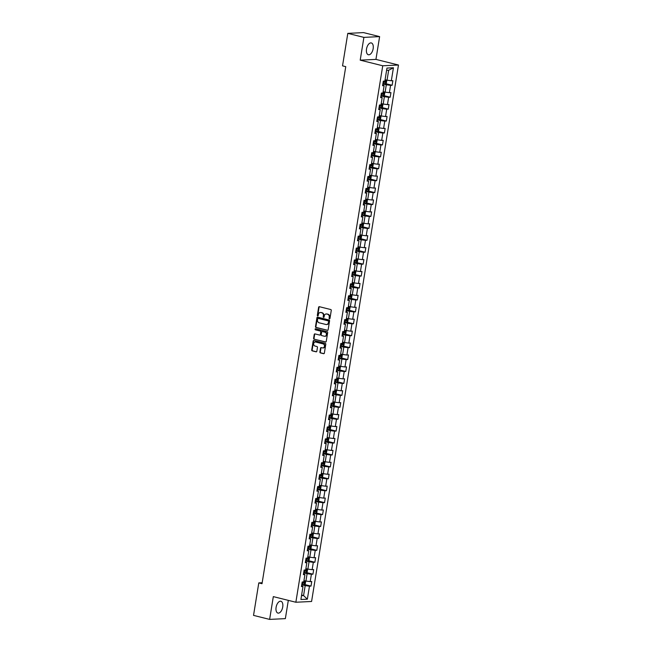 <?xml version="1.0" encoding="UTF-8"?>
<svg xmlns="http://www.w3.org/2000/svg" width="652" height="652" viewBox="0 0 652 652"><rect width="100%" height="100%" fill="white"/><g stroke="black" fill="none" stroke-linecap="round" stroke-linejoin="round"><path stroke-width="0.98" d="M329.447 318.828A0.538 0.448 -92.8 0 0 329.977 318.412L331.265 310.442A0.766 0.644 -92.8 0 0 330.76 309.537L319.382 306.701A0.766 0.644 -92.8 0 0 318.624 307.288L317.337 315.266A0.538 0.448 -92.8 0 0 318.225 315.486L318.388 314.451A2.453 2.062 -92.8 0 1 320.8 312.552L321.746 312.789A2.453 2.062 -92.8 0 1 323.384 315.698L323.213 316.725A0.538 0.448 -92.8 0 0 324.101 316.953L324.264 315.918A2.453 2.062 -92.8 0 1 326.676 314.019L327.622 314.256A2.453 2.062 -92.8 0 1 329.26 317.165L329.089 318.192A0.538 0.448 -92.8 0 0 329.447 318.828M282.723 607.012A6.096 3.219 104 0 0 280.89 601.258A6.096 3.219 104 0 0 276.098 607.33A6.096 3.219 104 0 0 277.939 613.084A6.096 3.219 104 0 0 282.723 607.012M373.156 48.688A6.096 3.219 104 0 0 371.314 42.934A6.096 3.219 104 0 0 366.522 49.006A6.096 3.219 104 0 0 368.364 54.76A6.096 3.219 104 0 0 373.156 48.688M319.904 351.99A0.766 0.644 -92.8 0 0 320.417 352.895L323.604 353.694A0.766 0.644 -92.8 0 0 324.362 353.099L325.796 344.248A0.766 0.644 -92.8 0 0 325.283 343.335L313.905 340.499A0.766 0.644 -92.8 0 0 313.156 341.094L311.721 349.945A0.766 0.644 -92.8 0 0 312.226 350.857L316.081 351.819A0.766 0.644 -92.8 0 0 316.839 351.224L317.451 347.435A0.766 0.644 -92.8 0 0 316.945 346.53L315.03 346.049A2.054 1.72 -92.8 0 1 315.682 342.031L323.172 343.906A2.054 1.72 -92.8 0 1 322.52 347.915L321.273 347.606A0.766 0.644 -92.8 0 0 320.515 348.201L319.904 351.99L320.328 351.966A0.766 0.644 -92.8 0 0 320.841 352.879L323.971 353.653M273.318 596.621L269.626 619.4L253.53 615.382L258.795 582.896L262.014 583.703L345.756 66.651L342.536 65.852L347.801 33.366L363.897 37.376L360.206 60.155L382.74 65.779L295.853 602.244L273.318 596.621M327.385 330.36A0.766 0.644 -92.8 0 0 328.135 329.765L329.57 320.914A0.766 0.644 -92.8 0 0 329.064 320.002L317.687 317.165A0.766 0.644 -92.8 0 0 316.929 317.76L315.495 326.611A0.766 0.644 -92.8 0 0 316.008 327.516L327.703 330.344M327.679 332.577L326.244 341.428A0.766 0.644 -92.8 0 1 325.495 342.023L314.117 339.187A0.766 0.644 -92.8 0 1 313.612 338.282L314.223 334.492A0.766 0.644 -92.8 0 1 314.973 333.897L319.586 335.046A0.766 0.644 -92.8 0 0 320.344 334.452L320.751 331.941A0.766 0.644 -92.8 0 0 320.238 331.037L315.438 329.839A0.538 0.448 -92.8 0 1 315.609 328.787L327.174 331.672A0.766 0.644 -92.8 0 1 327.679 332.577M382.74 65.779L398.47 65.021L311.583 601.478L295.853 602.244M304.468 584.477L311.012 586.107L311.754 581.527L310.205 581.6L311.395 574.265L312.944 574.184L313.685 569.595L312.137 569.677L313.327 562.334L314.875 562.26L315.617 557.672L314.068 557.753L315.25 550.41L316.807 550.337L317.548 545.748L316 545.822L317.182 538.487L318.738 538.413L319.48 533.825L317.931 533.898L319.113 526.563L320.67 526.49L321.412 521.902L319.863 521.975L321.045 514.64L322.601 514.558L323.343 509.978L321.795 510.051L322.976 502.716L324.533 502.635L325.275 498.055L323.726 498.128L324.908 490.785L326.465 490.712L327.206 486.123L325.658 486.205L326.839 478.861L328.396 478.788L329.138 474.2L327.589 474.273L328.771 466.938L330.328 466.865L331.069 462.276L329.513 462.349L330.703 455.014L332.259 454.941L333.001 450.353L331.444 450.426L332.634 443.091L334.191 443.01L334.932 438.429L333.376 438.503L334.566 431.168L336.122 431.086L336.864 426.506L335.307 426.579L336.497 419.236L338.054 419.163L338.795 414.574L337.239 414.656L338.429 407.313L339.985 407.239L340.727 402.651L339.17 402.724L340.36 395.389L341.917 395.316L342.659 390.727L341.102 390.801L342.292 383.466L343.848 383.392L344.59 378.804L343.033 378.877L344.223 371.542L345.78 371.469L346.522 366.88L344.965 366.954L346.155 359.619L347.712 359.537L348.453 354.957L346.897 355.03L348.087 347.687L349.643 347.614L350.385 343.025L348.828 343.107L350.018 335.764L351.575 335.69L352.316 331.102L350.76 331.183L351.95 323.84L353.498 323.767L354.248 319.178L352.691 319.252L353.881 311.917L355.43 311.843L356.179 307.255L354.623 307.328L355.813 299.993L357.361 299.92L358.111 295.332L356.554 295.405L357.744 288.07L359.293 287.988L360.043 283.408L358.486 283.481L359.676 276.138L361.224 276.065L361.974 271.476L360.417 271.558L361.607 264.215L363.156 264.142L363.906 259.553L362.349 259.635L363.539 252.291L365.087 252.218L365.837 247.63L364.281 247.703L365.47 240.368L367.019 240.295L367.761 235.706L366.212 235.779L367.402 228.445L368.95 228.371L369.692 223.783L368.144 223.856L369.334 216.521L370.882 216.44L371.624 211.859L370.075 211.933L371.265 204.589L372.814 204.516L373.555 199.928L372.007 200.009L373.197 192.666L374.745 192.593L375.487 188.004L373.938 188.086L375.128 180.743L376.677 180.669L377.418 176.081L375.87 176.154L377.06 168.819L378.608 168.746L379.35 164.157L377.801 164.231L378.991 156.896L380.54 156.822L381.281 152.234L379.733 152.307L380.923 144.972L382.471 144.891L383.213 140.31L381.664 140.384L382.854 133.049L384.403 132.967L385.145 128.387L383.596 128.46L384.786 121.117L386.334 121.044L387.076 116.455L385.528 116.537L386.717 109.194L388.266 109.12L389.008 104.532L387.459 104.605L388.649 97.27L390.198 97.197L390.939 92.608L389.391 92.682L390.581 85.347L392.129 85.273L392.871 80.685L391.322 80.758L393.425 67.767L386.962 68.077L384.859 81.076L383.311 81.15L382.569 85.738L384.118 85.656L382.716 84.801M311.012 586.107L309.464 586.189L307.353 599.18L300.898 599.498L303.001 586.498L301.444 586.572L302.194 581.991L303.742 581.91L304.932 574.575L303.376 574.648L304.125 570.068L305.674 569.987L306.864 562.652L305.307 562.725L306.057 558.136L307.605 558.063L308.795 550.728L307.239 550.801L307.988 546.213L309.537 546.14L310.727 538.805L309.17 538.878L309.912 534.29L311.469 534.216L312.658 526.873L311.102 526.955L311.843 522.366L313.4 522.293L314.59 514.95L313.033 515.023L313.775 510.443L315.332 510.361L316.522 503.026L314.965 503.099L315.707 498.519L317.263 498.438L318.453 491.103L316.896 491.176L317.638 486.588L319.195 486.514L320.385 479.179L318.828 479.253L319.57 474.664L321.126 474.591L322.316 467.256L320.76 467.329L321.501 462.741L323.058 462.667L324.248 455.324L322.691 455.406L323.433 450.817L324.989 450.744L326.179 443.401L324.623 443.474L325.364 438.894L326.921 438.812L328.111 431.477L326.554 431.551L327.296 426.97L328.852 426.889L330.042 419.554L328.486 419.627L329.227 415.039L330.784 414.965L331.966 407.63L330.417 407.704L331.159 403.115L332.716 403.042L333.897 395.707L332.349 395.78L333.09 391.192L334.647 391.118L335.829 383.775L334.28 383.857L335.022 379.268L336.579 379.195L337.76 371.852L336.212 371.933L336.954 367.345L338.51 367.272L339.692 359.928L338.143 360.002L338.885 355.421L340.442 355.34L341.624 348.005L340.075 348.078L340.817 343.49L342.373 343.417L343.555 336.082L342.007 336.155L342.748 331.566L344.305 331.493L345.487 324.158L343.938 324.231L344.68 319.643L346.236 319.57L347.418 312.226L345.87 312.308L346.611 307.72L348.16 307.646L349.35 300.303L347.801 300.385L348.543 295.796L350.091 295.723L351.281 288.38L349.733 288.453L350.474 283.873L352.023 283.791L353.213 276.456L351.664 276.529L352.406 271.941L353.954 271.868L355.144 264.533L353.596 264.606L354.338 260.018L355.886 259.944L357.076 252.609L355.527 252.683L356.269 248.094L357.818 248.021L359.007 240.678L357.459 240.759L358.201 236.171L359.749 236.097L360.939 228.754L359.391 228.836L360.132 224.247L361.681 224.174L362.871 216.831L361.322 216.904L362.064 212.324L363.612 212.242L364.802 204.907L363.254 204.981L363.995 200.4L365.544 200.319L366.734 192.984L365.185 193.057L365.927 188.469L367.475 188.395L368.665 181.06L367.117 181.134L367.858 176.545L369.407 176.472L370.597 169.137L369.048 169.21L369.79 164.622L371.338 164.548L372.528 157.205L370.98 157.287L371.721 152.698L373.27 152.625L374.46 145.282L372.911 145.355L373.653 140.775L375.202 140.693L376.391 133.358L374.843 133.432L375.585 128.851L377.133 128.77L378.323 121.435L376.774 121.508L377.516 116.92L379.065 116.847L380.255 109.512L378.706 109.585L379.448 104.996L380.996 104.923L382.186 97.588L380.638 97.661L381.379 93.073L382.928 93L384.118 85.656M303.669 572.839L307.116 573.703L305.927 581.038L303.93 580.736M303.53 573.719L304.932 574.575M305.927 581.038L310.205 581.6M307.116 573.703L311.395 574.265M305.601 560.916L309.048 561.779L307.858 569.114L305.894 568.625M305.462 561.796L306.864 562.652M307.858 569.114L312.137 569.677M309.048 561.779L313.327 562.334M307.532 548.992L310.98 549.848L309.79 557.191L307.825 556.702M307.394 549.872L308.795 550.728M309.79 557.191L314.068 557.753M310.98 549.848L315.25 550.41M309.464 537.069L312.911 537.924L311.721 545.268L309.757 544.779M309.325 537.941L310.727 538.805M311.721 545.268L316 545.822M312.911 537.924L317.182 538.487M311.395 525.145L314.843 526.001L313.653 533.344L311.689 532.847M311.257 526.017L312.658 526.873M313.653 533.344L317.931 533.898M314.843 526.001L319.113 526.563M313.327 513.222L316.774 514.078L315.584 521.413L313.62 520.924M313.188 514.094L314.59 514.95M315.584 521.413L319.863 521.975M316.774 514.078L321.045 514.64M315.258 501.29L318.706 502.154L317.516 509.489L315.552 509M315.12 502.17L316.522 503.026M317.516 509.489L321.795 510.051M318.706 502.154L322.976 502.716M317.19 489.367L320.637 490.231L319.447 497.566L317.483 497.077M317.051 490.247L318.453 491.103M319.447 497.566L323.726 498.128M320.637 490.231L324.908 490.785M319.121 477.443L322.569 478.307L321.379 485.642L319.382 485.341M318.983 478.323L320.385 479.179M321.379 485.642L325.658 486.205M322.569 478.307L326.839 478.861M321.053 465.52L324.5 466.376L323.31 473.719L321.346 473.23M320.914 466.4L322.316 467.256M323.31 473.719L327.589 474.273M324.5 466.376L328.771 466.938M322.984 453.596L326.432 454.452L325.242 461.795L323.278 461.298M322.846 454.468L324.248 455.324M325.242 461.795L329.513 462.349M326.432 454.452L330.703 455.014M324.916 441.673L328.363 442.529L327.174 449.864L325.209 449.375M324.777 442.545L326.179 443.401M327.174 449.864L331.444 450.426M328.363 442.529L332.634 443.091M326.848 429.741L330.295 430.605L329.105 437.94L327.141 437.451M326.709 430.622L328.111 431.477M329.105 437.94L333.376 438.503M330.295 430.605L334.566 431.168M328.779 417.818L332.227 418.682L331.037 426.017L329.073 425.528M328.641 418.698L330.042 419.554M331.037 426.017L335.307 426.579M332.227 418.682L336.497 419.236M330.711 405.894L334.158 406.758L332.968 414.093L331.004 413.604M330.572 406.775L331.966 407.63M332.968 414.093L337.239 414.656M334.158 406.758L338.429 407.313M332.642 393.971L336.09 394.827L334.9 402.17L332.936 401.681M332.504 394.851L333.897 395.707M334.9 402.17L339.17 402.724M336.09 394.827L340.36 395.389M334.574 382.048L338.021 382.903L336.831 390.246L334.867 389.749M334.435 382.92L335.829 383.775M336.831 390.246L341.102 390.801M338.021 382.903L342.292 383.466M336.505 370.124L339.953 370.98L338.763 378.315L336.799 377.826M336.367 370.996L337.76 371.852M338.763 378.315L343.033 378.877M339.953 370.98L344.223 371.542M338.437 358.192L341.884 359.056L340.694 366.391L338.73 365.902M338.298 359.073L339.692 359.928M340.694 366.391L344.965 366.954M341.884 359.056L346.155 359.619M340.368 346.269L343.816 347.133L342.626 354.468L340.629 354.166M340.23 347.149L341.624 348.005M342.626 354.468L346.897 355.03M343.816 347.133L348.087 347.687M342.3 334.346L345.747 335.209L344.558 342.544L342.593 342.055M342.161 335.226L343.555 336.082M344.558 342.544L348.828 343.107M345.747 335.209L350.018 335.764M344.232 322.422L347.671 323.278L346.489 330.621L344.525 330.132M344.093 323.302L345.487 324.158M346.489 330.621L350.76 331.183M347.671 323.278L351.95 323.84M346.163 310.499L349.602 311.354L348.421 318.698L346.457 318.209M346.016 311.371L347.418 312.226M348.421 318.698L352.691 319.252M349.602 311.354L353.881 311.917M348.095 298.575L351.534 299.431L350.352 306.766L348.388 306.277M347.948 299.447L349.35 300.303M350.352 306.766L354.623 307.328M351.534 299.431L355.813 299.993M350.026 286.652L353.465 287.508L352.284 294.843L350.32 294.354M349.88 287.524L351.281 288.38M352.284 294.843L356.554 295.405M353.465 287.508L357.744 288.07M351.958 274.72L355.397 275.584L354.215 282.919L352.251 282.43M351.811 275.6L353.213 276.456M354.215 282.919L358.486 283.481M355.397 275.584L359.676 276.138M353.889 262.797L357.329 263.661L356.147 270.996L354.183 270.507M353.743 263.677L355.144 264.533M356.147 270.996L360.417 271.558M357.329 263.661L361.607 264.215M355.821 250.873L359.26 251.729L358.078 259.072L356.082 258.771M355.674 251.753L357.076 252.609M358.078 259.072L362.349 259.635M359.26 251.729L363.539 252.291M357.752 238.95L361.192 239.806L360.01 247.149L358.038 246.66M357.606 239.822L359.007 240.678M360.01 247.149L364.281 247.703M361.192 239.806L365.47 240.368M359.684 227.026L363.123 227.882L361.942 235.225L359.969 234.728M359.537 227.898L360.939 228.754M361.942 235.225L366.212 235.779M363.123 227.882L367.402 228.445M361.615 215.103L365.055 215.959L363.865 223.294L361.876 223M361.469 215.975L362.871 216.831M363.865 223.294L368.144 223.856M365.055 215.959L369.334 216.521M363.547 203.171L366.986 204.035L365.796 211.37L363.832 210.881M363.4 204.052L364.802 204.907M365.796 211.37L370.075 211.933M366.986 204.035L371.265 204.589M365.479 191.248L368.918 192.112L367.728 199.447L365.764 198.958M365.332 192.128L366.734 192.984M367.728 199.447L372.007 200.009M368.918 192.112L373.197 192.666M367.41 179.324L370.849 180.18L369.66 187.523L367.695 187.034M367.263 180.205L368.665 181.06M369.66 187.523L373.938 188.086M370.849 180.18L375.128 180.743M369.342 167.401L372.781 168.257L371.591 175.6L369.627 175.111M369.195 168.273L370.597 169.137M371.591 175.6L375.87 176.154M372.781 168.257L377.06 168.819M371.273 155.478L374.713 156.333L373.523 163.676L371.558 163.179M371.127 156.35L372.528 157.205M373.523 163.676L377.801 164.231M374.713 156.333L378.991 156.896M373.205 143.554L376.644 144.41L375.454 151.745L373.49 151.256M373.058 144.426L374.46 145.282M375.454 151.745L379.733 152.307M376.644 144.41L380.923 144.972M375.136 131.623L378.576 132.486L377.386 139.821L375.422 139.332M374.99 132.503L376.391 133.358M377.386 139.821L381.664 140.384M378.576 132.486L382.854 133.049M377.068 119.699L380.507 120.563L379.317 127.898L377.329 127.596M376.921 120.579L378.323 121.435M379.317 127.898L383.596 128.46M380.507 120.563L384.786 121.117M378.999 107.776L382.439 108.639L381.249 115.975L379.285 115.485M378.853 108.656L380.255 109.512M381.249 115.975L385.528 116.537M382.439 108.639L386.717 109.194M380.931 95.852L384.37 96.708L383.18 104.051L381.216 103.562M380.784 96.732L382.186 97.588M383.18 104.051L387.459 104.605M384.37 96.708L388.649 97.27M382.863 83.929L386.302 84.784L385.112 92.128L383.148 91.63M385.112 92.128L389.391 92.682M386.302 84.784L390.581 85.347M393.425 67.767L388.657 70.261L387.043 80.196L385.079 79.707M387.043 80.196L391.322 80.758M360.206 60.155L375.935 59.397L379.619 36.618L363.897 37.376M379.619 36.618L363.523 32.6L347.801 33.366M269.626 619.4L285.356 618.634L288.314 600.362M375.935 59.397L398.47 65.021M262.169 582.733L258.795 582.896M388.657 70.261L386.595 70.359M301.607 595.072L303.571 595.561L305.185 585.626L301.737 584.771M301.517 595.667L303.571 595.561L307.353 599.18M301.599 585.643L303.001 586.498M305.185 585.626L309.464 586.189M385.585 83.635L392.129 85.273M383.653 95.559L390.198 97.197M381.722 107.49L388.266 109.12M379.79 119.414L386.334 121.044M377.858 131.337L384.403 132.967M375.927 143.261L382.471 144.891M373.995 155.184L380.54 156.822M372.064 167.108L378.608 168.746M370.132 179.031L376.677 180.669M368.201 190.963L374.745 192.593M366.269 202.886L372.814 204.516M364.338 214.81L370.882 216.44M362.406 226.733L368.95 228.371M360.474 238.656L367.019 240.295M358.543 250.58L365.087 252.218M356.611 262.512L363.156 264.142M354.68 274.435L361.224 276.065M352.748 286.358L359.293 287.988M350.817 298.282L357.361 299.92M348.885 310.205L355.43 311.843M346.954 322.129L353.498 323.767M345.022 334.06L351.575 335.69M343.091 345.984L349.643 347.614M341.159 357.907L347.712 359.537M339.227 369.831L345.78 371.469M337.296 381.754L343.848 383.392M335.364 393.678L341.917 395.316M333.433 405.609L339.985 407.239M331.501 417.533L338.054 419.163M329.57 429.456L336.122 431.086M327.638 441.38L334.191 443.01M325.707 453.303L332.259 454.941M323.775 465.226L330.328 466.865M321.843 477.158L328.396 478.788M319.912 489.082L326.465 490.712M317.98 501.005L324.533 502.635M316.049 512.928L322.601 514.558M314.117 524.852L320.67 526.49M312.186 536.775L318.738 538.413M310.254 548.699L316.807 550.337M308.323 560.63L314.875 562.26M306.391 572.554L312.944 574.184M329.773 318.771A0.538 0.448 -92.8 0 1 329.513 318.176L329.684 317.141A2.453 2.062 -92.8 0 0 328.054 314.24L327.622 314.256M326.383 313.971A2.453 2.062 -92.8 0 1 327.1 314.003L328.054 314.24M320.507 312.504A2.453 2.062 -92.8 0 1 321.224 312.536L322.169 312.773A2.453 2.062 -92.8 0 1 323.808 315.674L323.637 316.709A0.538 0.448 -92.8 0 0 323.889 317.304M319.439 306.709A0.766 0.644 -92.8 0 0 319.056 307.271L317.76 315.242A0.538 0.448 -92.8 0 0 318.013 315.837M317.744 317.182A0.766 0.644 -92.8 0 0 317.361 317.736L315.927 326.587A0.766 0.644 -92.8 0 0 316.432 327.5L327.752 330.32M328.551 321.517A0.538 0.448 -92.8 0 0 328.2 320.882L318.209 318.388A0.538 0.448 -92.8 0 0 317.687 318.804L317.508 319.887A2.453 2.062 -92.8 0 0 319.138 322.797L325.967 324.5A2.453 2.062 -92.8 0 0 328.38 322.601L328.983 321.493A0.538 0.448 -92.8 0 0 328.624 320.857L328.2 320.882M318.412 318.38A0.538 0.448 -92.8 0 1 318.632 318.372L328.624 320.857M326.685 324.525A2.453 2.062 -92.8 0 0 328.804 322.585L328.38 322.601M328.983 321.493L328.804 322.585M325.861 341.99L314.117 339.187M315.038 333.914A0.766 0.644 -92.8 0 0 314.647 334.468L314.036 338.258A0.766 0.644 -92.8 0 0 314.541 339.162M320.018 335.03A0.766 0.644 -92.8 0 0 320.768 334.435L321.175 331.917A0.766 0.644 -92.8 0 0 320.662 331.012L315.438 329.839M315.731 328.812A0.538 0.448 -92.8 0 0 315.861 329.814M324.378 336.245A2.054 1.72 -92.8 0 0 325.03 332.227L322.39 331.566A0.766 0.644 -92.8 0 0 321.632 332.161L321.224 334.68A0.766 0.644 -92.8 0 0 321.738 335.584L324.378 336.245M325.014 336.261A2.054 1.72 -92.8 0 0 325.454 332.21L325.03 332.227M322.495 331.566A0.766 0.644 -92.8 0 1 322.813 331.55L325.454 332.21M321.33 347.622A0.766 0.644 -92.8 0 0 320.939 348.176L320.328 351.966M323.156 347.932A2.054 1.72 -92.8 0 0 323.596 343.881L323.172 343.906M315.47 341.998A2.054 1.72 -92.8 0 1 316.106 342.015L323.596 343.881M313.971 340.515A0.766 0.644 -92.8 0 0 313.579 341.069L312.145 349.928A0.766 0.644 -92.8 0 0 312.658 350.833L316.448 351.778M382.928 83.497L385.413 83.774L386.392 82.967L386.758 80.677L385.047 79.903M386.033 79.951L385.079 79.74M383.164 82.046L385.25 82.315L385.405 81.402L383.4 81.141M384.476 81.166L384.33 82.087L383.189 81.916M380.996 95.428L383.482 95.697L384.46 94.89L384.827 92.6L383.115 91.826M383.506 95.681L384.126 91.891L383.148 91.671M381.233 93.969L383.319 94.238L383.474 93.326L381.469 93.073M382.545 93.097L382.398 94.01L381.257 93.839M379.065 107.352L381.55 107.621L382.528 106.822L382.895 104.524L381.184 103.749M382.17 103.798L381.216 103.595M379.301 105.893L381.387 106.17L381.542 105.249L379.537 104.996M380.613 105.021L380.466 105.934L379.325 105.763M377.133 119.275L379.619 119.552L380.597 118.745L380.964 116.447L379.252 115.673M380.238 115.73L379.285 115.518M377.369 117.825L379.456 118.093L379.611 117.173L377.606 116.92M378.682 116.944L378.535 117.857L377.394 117.686M377.712 131.451L378.307 127.653L379.032 128.371L378.665 130.669L377.687 131.476L375.202 131.199M375.438 129.748L377.524 130.017L377.679 129.096L375.674 128.843M376.75 128.868L376.603 129.789L375.462 129.609M373.27 143.122L375.756 143.399L376.734 142.592L377.1 140.302L375.397 139.528M376.375 139.577L375.422 139.365M373.506 141.671L375.593 141.94L375.748 141.028L373.743 140.767M374.818 140.791L374.672 141.712L373.531 141.541M371.338 155.046L373.824 155.323L374.802 154.516L375.169 152.226L373.466 151.451M373.849 155.306L374.468 151.517L373.49 151.288M371.575 153.595L373.661 153.864L373.816 152.951L371.811 152.69M372.887 152.715L372.74 153.636L371.599 153.464M369.407 166.977L371.893 167.246L372.871 166.439L373.246 164.149L371.534 163.375M372.512 163.424L371.558 163.22M369.643 165.518L371.73 165.787L371.885 164.875L369.88 164.614M370.955 164.646L370.809 165.559L369.668 165.388M367.475 178.901L369.961 179.17L370.939 178.363L371.314 176.073L369.602 175.298M370.58 175.347L369.627 175.143M367.712 177.442L369.798 177.719L369.953 176.798L367.948 176.545M369.024 176.57L368.877 177.483L367.736 177.311M365.544 190.824L368.03 191.101L369.008 190.294L369.382 187.996L367.671 187.222M368.054 191.077L368.673 187.295L367.695 187.067M365.78 189.373L367.867 189.642L368.021 188.721L366.017 188.469M367.092 188.493L366.946 189.406L365.805 189.235M363.612 202.748L366.098 203.025L367.076 202.218L367.451 199.919L365.739 199.145M366.717 199.202L365.764 198.99M363.849 201.297L365.935 201.566L366.09 200.645L364.085 200.392M365.161 200.417L365.014 201.338L363.873 201.158M361.681 214.671L364.166 214.948L365.144 214.141L365.519 211.851L363.808 211.069M364.199 214.924L364.81 211.142L363.832 210.914M361.917 213.22L364.012 213.489L364.158 212.576L362.153 212.316M363.229 212.34L363.082 213.261L361.942 213.09M362.267 226.855L362.879 223.065L363.588 223.775L363.213 226.065L362.243 226.872L359.749 226.594M359.985 225.144L362.08 225.413L362.227 224.5L360.222 224.239M361.298 224.264L361.151 225.184L360.01 225.013M357.818 238.518L360.311 238.795L361.281 237.988L361.656 235.698L359.945 234.924M360.923 234.973L359.969 234.769M358.054 237.067L360.148 237.336L360.295 236.423L358.29 236.163M359.366 236.195L359.219 237.108L358.078 236.937M355.886 250.45L358.38 250.718L359.35 249.912L359.725 247.621L358.013 246.847M358.404 250.702L359.016 246.921L358.038 246.692M356.122 248.991L358.217 249.268L358.364 248.347L356.359 248.094M357.435 248.119L357.288 249.031L356.147 248.86M356.473 262.626L357.084 258.844L357.793 259.545L357.418 261.843L356.448 262.642L353.954 262.373M354.191 260.922L356.285 261.191L356.432 260.27L354.427 260.018M355.503 260.042L355.356 260.955L354.215 260.784M352.023 274.296L354.517 274.573L355.487 273.767L355.862 271.468L354.15 270.694M355.136 270.751L354.175 270.539M352.259 272.846L354.354 273.115L354.501 272.194L352.496 271.941M353.571 271.965L353.425 272.886L352.284 272.707M350.091 286.22L352.585 286.497L353.555 285.69L353.93 283.4L352.219 282.618M352.61 286.472L353.221 282.691L352.243 282.463M350.328 284.769L352.422 285.038L352.569 284.125L350.564 283.864M351.64 283.889L351.493 284.81L350.352 284.631M348.16 298.143L350.654 298.42L351.624 297.614L351.998 295.323L350.287 294.549M351.273 294.598L350.311 294.386M348.396 296.693L350.491 296.962L350.637 296.049L348.633 295.788M349.708 295.812L349.562 296.733L348.421 296.562M346.228 310.067L348.722 310.344L349.692 309.537L350.067 307.247L348.355 306.473M348.747 310.328L349.358 306.538L348.38 306.318M346.465 308.616L348.559 308.885L348.706 307.972L346.701 307.711M347.777 307.736L347.63 308.657L346.489 308.486M344.297 321.998L346.791 322.267L347.76 321.46L348.135 319.17L346.424 318.396M347.41 318.445L346.448 318.241M344.533 320.539L346.628 320.817L346.774 319.896L344.769 319.643M345.845 319.667L345.699 320.58L344.558 320.409M342.365 333.922L344.859 334.191L345.829 333.392L346.204 331.094L344.492 330.32M345.478 330.368L344.517 330.165M342.602 332.471L344.696 332.74L344.843 331.819L342.838 331.566M343.914 331.591L343.767 332.504L342.626 332.333M340.434 345.845L342.928 346.122L343.897 345.315L344.272 343.017L342.561 342.243M342.952 346.098L343.563 342.316L342.585 342.088M340.67 344.395L342.765 344.663L342.911 343.743L340.906 343.49M341.982 343.514L341.835 344.435L340.694 344.256M341.02 358.021L341.632 354.24L342.341 354.949L341.966 357.239L340.996 358.046L338.502 357.769M338.738 356.318L340.833 356.587L340.98 355.666L338.975 355.413M340.051 355.438L339.904 356.359L338.763 356.179M336.571 369.692L339.064 369.969L340.034 369.162L340.409 366.872L338.698 366.098M339.684 366.147L338.722 365.935M336.807 368.241L338.901 368.51L339.048 367.598L337.043 367.337M338.119 367.361L337.972 368.282L336.831 368.111M334.647 381.616L337.133 381.893L338.103 381.086L338.478 378.796L336.766 378.021M337.752 378.07L336.791 377.858M334.875 380.165L336.97 380.434L337.117 379.521L335.112 379.26M336.188 379.285L336.041 380.206L334.9 380.034M332.716 393.547L335.201 393.816L336.171 393.009L336.546 390.719L334.835 389.945M335.821 389.994L334.859 389.79M332.944 392.088L335.038 392.365L335.185 391.445L333.18 391.192M334.256 391.216L334.109 392.129L332.968 391.958M330.784 405.471L333.27 405.74L334.24 404.941L334.615 402.643L332.903 401.868M333.889 401.917L332.927 401.713M331.012 404.02L333.107 404.289L333.253 403.368L331.249 403.115M332.324 403.14L332.178 404.053L331.037 403.881M328.852 417.394L331.338 417.671L332.308 416.864L332.683 414.566L330.971 413.792M331.958 413.849L330.996 413.637M329.081 415.943L331.175 416.212L331.322 415.291L329.317 415.039M330.393 415.063L330.246 415.976L329.105 415.805M326.921 429.318L329.407 429.595L330.377 428.788L330.751 426.498L329.04 425.715M330.026 425.772L329.064 425.56M327.149 427.867L329.244 428.136L329.39 427.215L327.394 426.962M328.461 426.987L328.315 427.908L327.174 427.728M324.989 441.241L327.475 441.518L328.445 440.711L328.82 438.421L327.108 437.647M328.095 437.696L327.133 437.484M325.218 439.79L327.312 440.059L327.459 439.146L325.462 438.886M326.53 438.91L326.383 439.831L325.242 439.66M323.058 453.164L325.544 453.442L326.513 452.635L326.888 450.345L325.177 449.57M325.568 453.425L326.179 449.636L325.201 449.407M323.286 451.714L325.381 451.983L325.527 451.07L323.531 450.809M324.598 450.834L324.452 451.754L323.31 451.583M321.126 465.096L323.612 465.365L324.582 464.558L324.957 462.268L323.245 461.494M324.231 461.543L323.27 461.339M321.363 463.637L323.449 463.906L323.596 462.993L321.599 462.741M322.667 462.765L322.52 463.678L321.379 463.507M319.195 477.019L321.68 477.288L322.65 476.49L323.025 474.191L321.314 473.417M322.3 473.466L321.338 473.262M319.431 475.561L321.517 475.838L321.664 474.917L319.667 474.664M320.735 474.689L320.588 475.601L319.447 475.43M319.773 489.196L320.368 485.398L321.094 486.115L320.719 488.413L319.773 489.196L317.263 488.943M317.5 487.492L319.586 487.761L319.733 486.84L317.736 486.588M318.812 486.612L318.657 487.525L317.516 487.354M315.332 500.866L317.817 501.143L318.787 500.337L319.162 498.038L317.451 497.264M318.437 497.321L317.475 497.109M315.568 499.416L317.654 499.685L317.801 498.764L315.804 498.511M316.88 498.536L316.725 499.456L315.584 499.277M313.4 512.79L315.886 513.067L316.864 512.26L317.231 509.97L315.519 509.196M315.91 513.043L316.522 509.261L315.544 509.033M313.636 511.339L315.723 511.608L315.87 510.695L313.873 510.434M314.949 510.459L314.794 511.38L313.653 511.209M311.469 524.713L313.954 524.99L314.932 524.184L315.299 521.893L313.588 521.119M314.574 521.168L313.612 520.956M311.705 523.263L313.791 523.532L313.938 522.619L311.941 522.358M313.017 522.382L312.862 523.303L311.721 523.132M309.537 536.645L312.023 536.914L313.001 536.107L313.368 533.817L311.656 533.043M312.642 533.091L311.68 532.888M309.773 535.186L311.86 535.455L312.006 534.542L310.01 534.281M311.085 534.314L310.931 535.227L309.79 535.056M307.605 548.568L310.091 548.837L311.069 548.03L311.436 545.74L309.724 544.966M310.116 548.821L310.727 545.039L309.749 544.811M307.842 547.109L309.928 547.387L310.075 546.466L308.078 546.213M309.154 546.237L308.999 547.15L307.858 546.979M305.674 560.492L308.16 560.769L309.138 559.962L309.504 557.664L307.793 556.889M308.779 556.947L307.817 556.735M305.91 559.041L307.997 559.31L308.143 558.389L306.147 558.136M307.222 558.161L307.068 559.074L305.927 558.903M303.742 572.415L306.228 572.692L307.206 571.885L307.573 569.587L305.861 568.813M306.253 572.668L306.864 568.886L305.886 568.658M303.979 570.965L306.065 571.233L306.212 570.313L304.215 570.06M305.291 570.084L305.136 571.005L303.995 570.826M304.321 584.591L304.916 580.793L305.641 581.519L305.275 583.809L304.297 584.616L301.811 584.339M302.047 582.888L304.134 583.157L304.28 582.244L302.283 581.983M303.359 582.008L303.204 582.929L302.063 582.758M329.684 317.141L329.26 317.165M327.1 314.003L326.676 314.019M323.637 316.709L323.213 316.725M323.808 315.674L323.384 315.698M322.169 312.773L321.746 312.789M321.224 312.536L320.8 312.552M317.76 315.242L317.337 315.266M319.056 307.271L318.624 307.288M329.513 318.176L329.089 318.192M316.432 327.5L316.008 327.516M315.927 326.587L315.495 326.611M317.361 317.736L316.929 317.76M318.632 318.372L318.209 318.388M314.036 338.258L313.612 338.282M314.647 334.468L314.223 334.492M320.768 334.435L320.344 334.452M321.175 331.917L320.751 331.941M320.662 331.012L320.238 331.037M322.813 331.55L322.39 331.566M320.939 348.176L320.515 348.201M316.106 342.015L315.682 342.031M312.658 350.833L312.226 350.857M312.145 349.928L311.721 349.945M313.579 341.069L313.156 341.094M320.841 352.879L320.417 352.895M385.438 83.758L386.049 79.968M383.726 83.627L383.963 82.176M384.33 82.087L385.25 82.315M381.795 95.551L382.031 94.1M382.398 94.01L383.319 94.238M381.575 107.604L382.194 103.823M379.863 107.474L380.1 106.023M380.466 105.934L381.387 106.17M379.643 119.528L380.263 115.746M377.932 119.397L378.168 117.947M378.535 117.857L379.456 118.093M376 131.329L376.237 129.87M376.603 129.789L377.524 130.017M375.78 143.375L376.4 139.593M374.069 143.253L374.305 141.802M374.672 141.712L375.593 141.94M372.137 155.176L372.373 153.725M372.74 153.636L373.661 153.864M371.917 167.23L372.536 163.44M370.206 167.099L370.442 165.649M370.809 165.559L371.73 165.787M369.986 179.153L370.605 175.372M368.274 179.023L368.51 177.572M368.877 177.483L369.798 177.719M366.342 190.946L366.579 189.496M366.946 189.406L367.867 189.642M366.122 203L366.742 199.219M364.411 202.878L364.647 201.419M365.014 201.338L365.935 201.566M362.479 214.801L362.716 213.351M363.082 213.261L364.012 213.489M360.548 226.725L360.784 225.274M361.151 225.184L362.08 225.413M360.336 238.779L360.947 234.989M358.616 238.648L358.853 237.198M359.219 237.108L360.148 237.336M356.685 250.572L356.921 249.121M357.288 249.031L358.217 249.268M354.753 262.495L354.99 261.044M355.356 260.955L356.285 261.191M354.541 274.549L355.153 270.767M352.822 274.427L353.058 272.968M353.425 272.886L354.354 273.115M350.89 286.35L351.126 284.9M351.493 284.81L352.422 285.038M350.678 298.396L351.289 294.614M348.959 298.274L349.195 296.823M349.562 296.733L350.491 296.962M347.027 310.197L347.263 308.746M347.63 308.657L348.559 308.885M346.815 322.251L347.426 318.469M345.095 322.121L345.332 320.67M345.699 320.58L346.628 320.817M344.884 334.174L345.495 330.393M343.164 334.044L343.4 332.593M343.767 332.504L344.696 332.74M341.232 345.976L341.469 344.517M341.835 344.435L342.765 344.663M339.301 357.899L339.537 356.44M339.904 356.359L340.833 356.587M339.089 369.945L339.7 366.163M337.369 369.823L337.606 368.372M337.972 368.282L338.901 368.51M337.157 381.876L337.769 378.087M335.438 381.746L335.674 380.295M336.041 380.206L336.97 380.434M335.226 393.8L335.837 390.018M333.506 393.669L333.742 392.219M334.109 392.129L335.038 392.365M333.294 405.723L333.905 401.942M331.575 405.593L331.811 404.142M332.178 404.053L333.107 404.289M331.363 417.647L331.974 413.865M329.643 417.516L329.879 416.066M330.246 415.976L331.175 416.212M329.431 429.57L330.042 425.789M327.712 429.448L327.948 427.989M328.315 427.908L329.244 428.136M327.5 441.494L328.111 437.712M325.78 441.371L326.016 439.921M326.383 439.831L327.312 440.059M323.848 453.295L324.085 451.844M324.452 451.754L325.381 451.983M323.637 465.349L324.248 461.559M321.917 465.218L322.153 463.768M322.52 463.678L323.449 463.906M321.705 477.272L322.316 473.491M319.985 477.142L320.222 475.691M320.588 475.601L321.517 475.838M318.062 489.065L318.29 487.614M318.657 487.525L319.586 487.761M317.842 501.119L318.453 497.337M316.13 500.997L316.359 499.538M316.725 499.456L317.654 499.685M314.199 512.92L314.427 511.47M314.794 511.38L315.723 511.608M313.979 524.974L314.59 521.184M312.267 524.844L312.495 523.393M312.862 523.303L313.791 523.532M312.047 536.898L312.658 533.108M310.336 536.767L310.564 535.316M310.931 535.227L311.86 535.455M308.404 548.691L308.632 547.24M308.999 547.15L309.928 547.387M308.184 560.744L308.795 556.963M306.473 560.614L306.701 559.163M307.068 559.074L307.997 559.31M304.541 572.546L304.777 571.087M305.136 571.005L306.065 571.233M302.609 584.469L302.846 583.018M303.204 582.929L304.134 583.157M326.595 313.954L326.171 313.971M320.719 312.487L320.295 312.504M318.526 318.355L318.103 318.38M326.897 324.533L326.473 324.549M320.173 335.046L319.749 335.063M325.226 336.261L324.802 336.285M322.658 331.534L322.227 331.55M323.368 347.94L322.944 347.956M315.682 341.974L315.258 341.99"/></g></svg>
